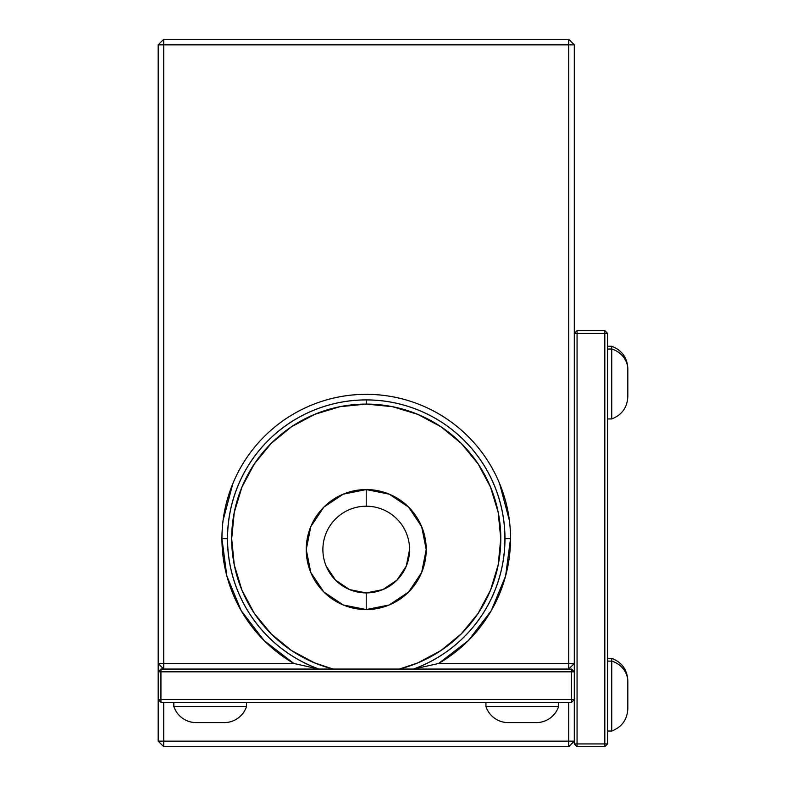 <?xml version="1.0" encoding="UTF-8"?>
<svg xmlns="http://www.w3.org/2000/svg" width="786" height="786" viewBox="0 0 786 786"><rect width="100%" height="100%" fill="white"/><g stroke="black" fill="none" stroke-linecap="round" stroke-linejoin="round"><path stroke-width="1.18" d="M223.047 520.597L232.902 483.459C225.592 501.104 221.937 519.507 221.937 538.646A144.3 144.3 0 0 1 366.227 394.346A144.3 144.3 0 0 1 510.527 538.646L504.976 538.646A138.749 138.749 0 0 0 366.227 399.897A138.749 138.749 0 0 0 227.478 538.646L221.937 538.646L227.478 538.646A138.749 138.749 0 0 0 318.861 669.053L293.905 663.502A144.3 144.3 0 0 1 221.937 538.646L226.84 575.942L241.214 610.702L264.086 640.57L293.905 663.502L163.724 663.502L163.724 44.851L568.74 44.851L568.74 663.502L438.549 663.502L468.368 640.57L491.24 610.702L505.624 575.942L510.527 538.646C510.527 519.507 506.862 501.104 499.542 483.419L509.416 520.597L499.552 483.459C492.223 465.744 481.789 450.142 468.26 436.613C454.73 423.074 439.128 412.65 421.453 405.33C403.768 398.011 385.366 394.346 366.227 394.346C347.098 394.346 328.686 398.011 311.01 405.33C293.335 412.65 277.723 423.074 264.194 436.613C250.665 450.142 240.241 465.744 232.921 483.419M229.325 584.234L232.902 593.823L229.325 584.234M227.478 538.646A138.749 138.749 0 0 1 366.227 399.897A138.749 138.749 0 0 1 413.603 669.053L568.74 669.053L413.603 669.053A138.749 138.749 0 0 0 504.976 538.646L510.527 538.646A144.3 144.3 0 0 1 438.549 663.502L413.603 669.053L438.549 663.502L568.74 663.502L568.74 669.053L574.291 663.502L574.291 44.851L568.74 39.3L163.724 39.3L568.74 39.3L568.74 44.851L163.724 44.851L163.724 39.3L158.173 44.851L163.724 39.3L163.724 44.851L158.173 44.851L163.724 44.851L163.724 663.502L293.905 663.502L318.861 669.053A138.749 138.749 0 0 1 227.478 538.646M163.724 746.7L568.74 746.7L163.724 746.7L163.724 702.34L163.724 741.149L568.74 741.149L158.173 741.149L158.173 699.569L158.173 741.149L163.724 741.149L163.724 746.7L158.173 741.149L163.724 746.7M158.173 671.824L158.173 44.851L158.173 663.502L163.724 663.502L158.173 663.502L163.724 669.053L318.861 669.053L163.724 669.053L163.724 663.502L163.724 669.053L158.173 663.502L158.173 699.569L158.173 671.824L571.51 671.824L571.51 699.569L160.943 699.569L160.943 669.053L163.724 669.053L160.943 669.053L158.173 671.824L160.943 671.824L160.943 702.34L571.51 702.34L160.943 702.34L160.943 699.569L158.173 699.569L160.943 702.34L158.173 699.569L571.51 699.569L571.51 671.824L574.291 671.824L574.291 663.502L568.74 663.502L568.74 44.851L574.291 44.851L568.74 39.3L568.74 44.851L574.291 44.851L574.291 663.502L568.74 663.502L568.74 669.053L574.291 663.502L574.291 741.149L574.291 671.824L571.51 669.053L568.74 669.053L571.51 669.053L571.51 671.824L574.291 671.824L571.51 669.053L571.51 671.824L160.943 671.824L160.943 669.053L158.173 671.824M499.552 593.823L501.832 587.977L499.552 593.823M499.532 593.892L497.017 599.61M235.446 599.61L232.931 593.892M568.74 702.34L568.74 746.7L574.291 741.149L568.74 741.149L568.74 702.34M574.291 741.149L568.74 741.149L568.74 746.7L574.291 741.149L574.291 743.929L574.291 741.149M413.603 669.053L318.861 669.053L413.603 669.053M574.291 699.569L571.51 699.569L571.51 702.34L574.291 699.569L571.51 699.569L571.51 702.34L574.291 699.569M604.807 330.582L577.062 330.582L604.807 330.582L604.807 743.929L577.062 743.929L577.062 333.352L604.807 333.352L577.062 333.352L577.062 330.582L574.291 333.352L577.062 333.352L577.062 330.582L574.291 333.352L577.062 333.352L577.062 743.929L574.291 743.929L577.062 746.7L604.807 746.7L577.062 746.7L577.062 743.929L607.578 743.929L607.578 333.352L607.578 743.929L604.807 743.929L604.807 746.7L607.578 743.929L604.807 746.7L604.807 333.352L607.578 333.352L604.807 330.582L604.807 333.352L607.578 333.352L604.807 330.582M577.062 746.7L577.062 743.929L574.291 743.929L577.062 746.7M246.529 706.506L246.529 702.34L246.529 706.506L173.844 706.506L246.529 706.506A23.433 23.433 0 0 1 224.275 722.589L196.097 722.589L224.275 722.589M173.844 702.34L173.844 706.506A23.433 23.433 0 0 0 196.097 722.589A23.433 23.433 0 0 1 173.844 706.506L173.844 702.34M558.61 706.506L558.61 702.34L558.61 706.506L485.935 706.506L558.61 706.506A23.433 23.433 0 0 1 536.357 722.589L508.188 722.589L536.357 722.589M485.935 702.34L485.935 706.506A23.433 23.433 0 0 0 508.188 722.589A23.433 23.433 0 0 1 485.935 706.506L485.935 702.34M611.744 658.344C621.873 662.313 627.238 669.731 627.827 680.597L627.827 708.775C627.238 719.642 621.873 727.06 611.744 731.029L611.744 661.114A23.433 21.644 -0 0 1 627.827 681.668A23.433 21.644 180 0 0 611.744 661.114L607.578 661.114L611.744 661.114L611.744 658.344L607.578 658.344M627.827 708.775L627.827 707.695M611.744 661.114L611.744 730.725M627.827 708.658L627.827 681.668M611.744 346.253C621.873 350.222 627.238 357.64 627.827 368.506L627.827 396.684C627.238 407.551 621.873 414.969 611.744 418.938L611.744 349.023A23.433 21.644 -0 0 1 627.827 369.587A23.433 21.644 180 0 0 611.744 349.023L607.578 349.023L611.744 349.023L611.744 346.253L607.578 346.253M627.827 396.684L627.827 395.613M611.744 349.023L611.744 418.633M627.827 396.566L627.827 369.587M409.575 549.552L406.274 566.146L396.881 580.215L382.821 589.608L366.227 592.909L366.227 609.553A59.991 59.991 0 0 0 426.218 549.561A59.991 59.991 0 0 0 366.227 489.57A59.991 59.991 0 0 0 306.235 549.561A59.991 59.991 0 0 0 366.227 609.553L366.227 592.909A43.348 43.348 0 0 1 322.889 549.561A43.348 43.348 0 0 1 366.227 506.213L366.227 489.57L389.188 494.139L408.651 507.147L421.65 526.61L426.218 549.561L421.65 572.522L408.651 591.986L389.188 604.984L366.227 609.553L343.276 604.984L323.812 591.986L310.804 572.522L306.235 549.561L310.804 526.61L323.812 507.147L343.276 494.139L366.227 489.57L366.227 506.213A43.348 43.348 0 0 1 409.575 549.561A43.348 43.348 0 0 1 366.227 592.909L349.642 589.608L335.583 580.215L326.18 566.146M318.969 669.053L313.152 666.793C296.155 659.749 281.152 649.727 268.154 636.719C255.145 623.711 245.124 608.718 238.079 591.72C231.045 574.733 227.527 557.038 227.527 538.646C227.527 520.244 231.045 502.559 238.079 485.561C245.124 468.564 255.145 453.571 268.154 440.563C281.152 427.555 296.155 417.533 313.152 410.498C330.14 403.454 347.834 399.936 366.227 399.936L366.227 404.092A134.544 134.544 0 0 1 399.327 669.053L417.72 662.942L440.975 650.513L461.362 633.781L478.104 613.394L490.533 590.129L498.186 564.888L500.77 538.646L498.186 512.393L490.533 487.153L478.104 463.887L461.362 443.5L440.975 426.769L417.72 414.34L392.479 406.686L366.227 404.092L339.984 406.686L314.744 414.34L291.478 426.769L271.091 443.5L254.359 463.887L241.931 487.153L234.267 512.393L231.683 538.646L234.267 564.888L241.931 590.129L254.359 613.394L271.091 633.781L291.478 650.513L314.744 662.942L333.136 669.053A134.544 134.544 0 0 1 366.227 404.092L366.227 399.936A138.709 138.709 0 0 0 318.988 669.053A138.709 138.709 0 0 1 366.227 399.936C384.619 399.936 402.314 403.454 419.311 410.498C436.299 417.533 451.302 427.555 464.31 440.563C477.318 453.571 487.34 468.564 494.374 485.561C501.419 502.559 504.936 520.244 504.936 538.646C504.936 557.038 501.419 574.733 494.374 591.72C487.34 608.718 477.318 623.711 464.31 636.719C451.302 649.727 436.299 659.749 419.311 666.793L413.485 669.053A138.709 138.709 0 0 0 366.227 399.936A138.709 138.709 0 0 1 413.475 669.053M366.227 506.213L366.227 506.213A43.348 43.348 0 0 1 409.575 549.561A43.348 43.348 0 0 1 366.227 592.909A43.348 43.348 0 0 1 322.889 549.561A43.348 43.348 0 0 1 366.227 506.213M611.744 731.029L607.578 731.029M611.744 418.938L607.578 418.938"/></g></svg>
